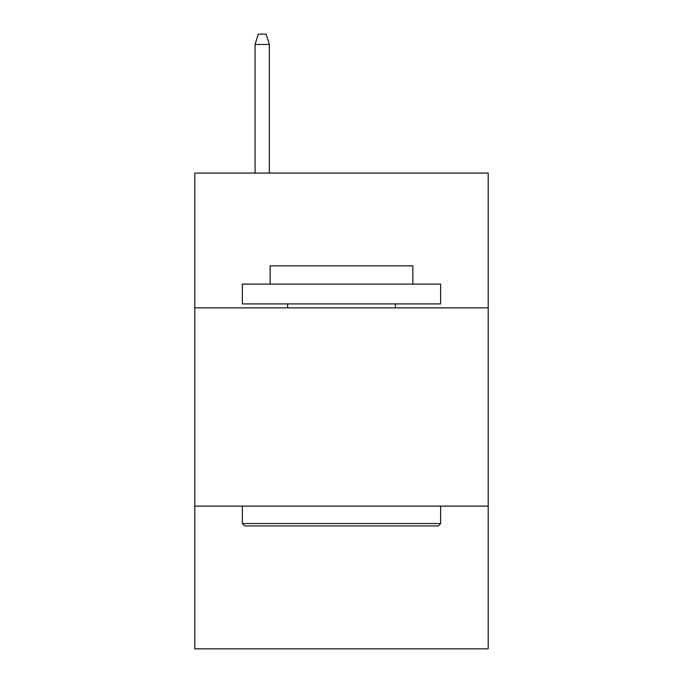 <?xml version="1.0" encoding="UTF-8"?>
<svg xmlns="http://www.w3.org/2000/svg" width="683" height="683" viewBox="0 0 683 683"><rect width="100%" height="100%" fill="white"/><g stroke="black" fill="none" stroke-linecap="round" stroke-linejoin="round"><path stroke-width="1.02" d="M488.2 307.879L488.2 173.072L194.8 173.072L194.8 307.879L488.2 307.879L488.2 648.85L194.8 648.85L194.8 307.879M488.2 506.12L194.8 506.12M244.762 525.944L242.38 523.562L440.62 523.562L438.238 525.944L244.762 525.944M440.62 284.094L440.62 303.918L242.38 303.918L242.38 284.094L440.62 284.094M270.135 284.094L270.135 265.849L412.865 265.849L412.865 284.094M440.62 506.12L440.62 523.562M242.38 506.12L242.38 523.562M395.423 303.918L395.423 307.879M287.577 303.918L287.577 307.879M269.341 173.072L269.341 44.455L255.066 44.455L255.066 173.072M255.066 44.455L258.242 34.15L266.165 34.15L269.341 44.455"/></g></svg>
